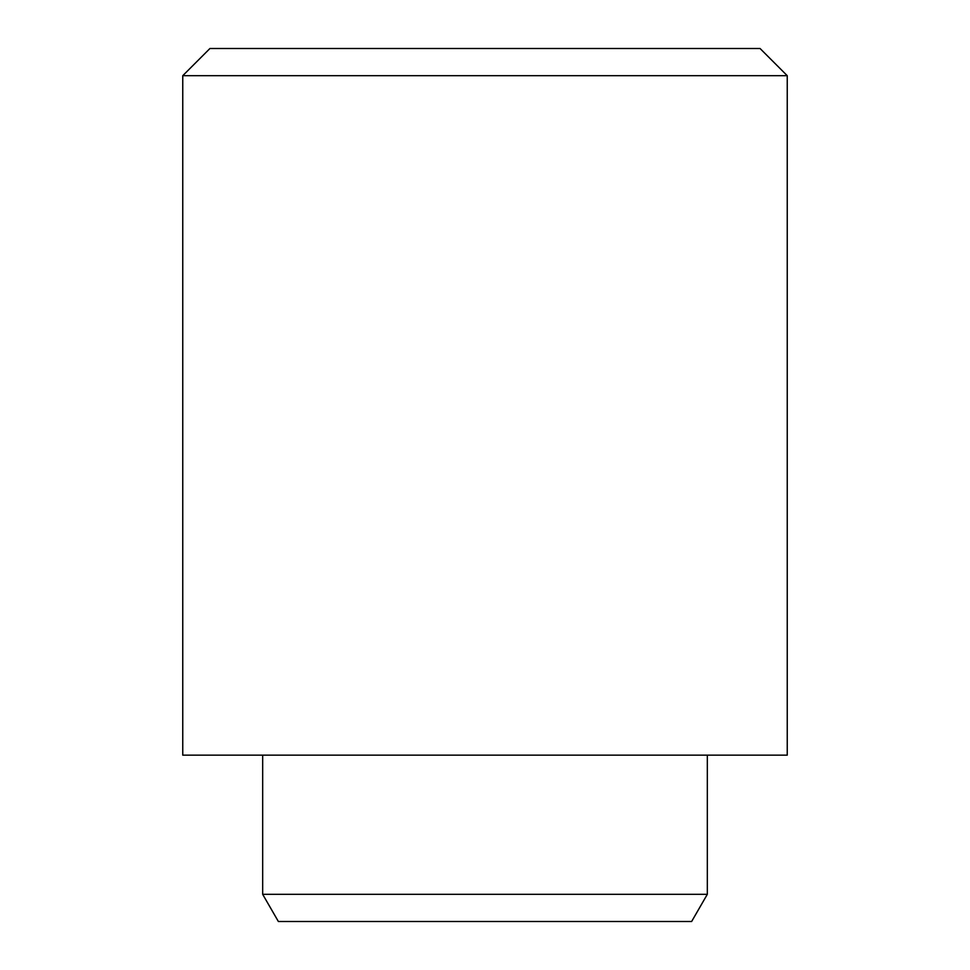 <?xml version="1.0" encoding="UTF-8"?>
<svg xmlns="http://www.w3.org/2000/svg" width="970" height="970" viewBox="0 0 970 970"><rect width="100%" height="100%" fill="white"/><g stroke="black" fill="none" stroke-linecap="round" stroke-linejoin="round"><path stroke-width="1.45" d="M182.76 75.684L209.944 48.5L760.056 48.5L787.24 75.684L182.76 75.684L182.76 755.157L787.24 755.157L787.24 75.684M707.324 894.316L691.634 921.5L278.366 921.5L262.676 894.316L707.324 894.316L707.324 755.157M262.676 894.316L262.676 755.157"/></g></svg>
